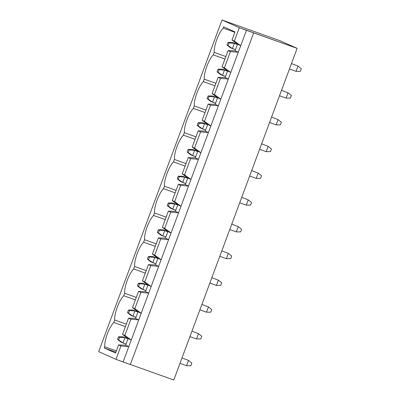 <?xml version="1.0" encoding="UTF-8"?>
<svg xmlns="http://www.w3.org/2000/svg" width="400" height="400" viewBox="0 0 400 400"><rect width="100%" height="100%" fill="white"/><g stroke="black" fill="none" stroke-linecap="round" stroke-linejoin="round"><path stroke-width="0.6" d="M296.045 71.35L289.46 68.995L296.045 71.35L298.005 66.085L291.48 63.565L298.005 66.085L296.045 71.35L300.34 71.345L301.32 68.71L300.34 71.345L296.045 71.35M235.485 49.72L230.31 47.685L226.995 45.06L228.065 45.535L229.045 42.9L227.975 42.425L226.995 45.06L227.975 42.425L229.045 42.9L234.405 43.37L232.445 48.635L235.485 49.72M237.445 44.455L234.405 43.37L237.445 44.455M237.505 44.29L232.27 42.42L237.505 44.29M232.27 42.42L227.975 42.425L232.27 42.42M234.405 43.37L229.045 42.9L228.065 45.535L232.445 48.635L234.405 43.37M226.995 45.06L230.31 47.685L232.445 48.635L226.995 45.06M301.32 68.71L298.005 66.085L301.32 68.71M286.095 98.11L279.505 95.755L286.095 98.11L288.055 92.845L281.525 90.325L288.055 92.845L286.095 98.11L290.385 98.105L291.365 95.47L290.385 98.105L286.095 98.11M225.535 76.48L220.36 74.445L217.045 71.82L218.115 72.295L219.095 69.66L218.025 69.185L217.045 71.82L218.025 69.185L219.095 69.66L224.455 70.13L222.495 75.395L225.535 76.48M227.495 71.215L224.455 70.13L227.495 71.215M227.555 71.05L222.315 69.18L227.555 71.05M222.315 69.18L218.025 69.185L222.315 69.18M224.455 70.13L219.095 69.66L218.115 72.295L222.495 75.395L224.455 70.13M217.045 71.82L220.36 74.445L222.495 75.395L217.045 71.82M291.365 95.47L288.055 92.845L291.365 95.47M276.14 124.87L269.555 122.515L276.14 124.87L278.1 119.605L271.575 117.085L278.1 119.605L276.14 124.87L280.435 124.865L281.415 122.23L280.435 124.865L276.14 124.87M215.58 103.24L210.405 101.205L207.095 98.58L208.16 99.055L209.14 96.42L208.075 95.945L207.095 98.58L208.075 95.945L209.14 96.42L214.5 96.89L212.54 102.155L215.58 103.24M217.54 97.975L214.5 96.89L217.54 97.975M217.605 97.81L212.365 95.94L217.605 97.81M212.365 95.94L208.075 95.945L212.365 95.94M214.5 96.89L209.14 96.42L208.16 99.055L212.54 102.155L214.5 96.89M207.095 98.58L210.405 101.205L212.54 102.155L207.095 98.58M281.415 122.23L278.1 119.605L281.415 122.23M266.19 151.63L259.6 149.275L266.19 151.63L268.15 146.36L261.62 143.845L268.15 146.36L266.19 151.63L270.48 151.625L271.46 148.99L270.48 151.625L266.19 151.63M205.63 130L200.455 127.965L197.14 125.34L198.21 125.815L199.19 123.18L198.12 122.705L197.14 125.34L198.12 122.705L199.19 123.18L204.55 123.65L202.59 128.915L205.63 130M207.59 124.735L204.55 123.65L207.59 124.735M207.65 124.57L202.415 122.7L207.65 124.57M202.415 122.7L198.12 122.705L202.415 122.7M204.55 123.65L199.19 123.18L198.21 125.815L202.59 128.915L204.55 123.65M197.14 125.34L200.455 127.965L202.59 128.915L197.14 125.34M271.46 148.99L268.15 146.36L271.46 148.99M256.24 178.39L249.65 176.035L256.24 178.39L258.195 173.12L251.67 170.605L258.195 173.12L256.24 178.39L260.53 178.385L261.51 175.75L260.53 178.385L256.24 178.39M195.68 156.76L190.5 154.725L187.19 152.1L188.255 152.575L189.235 149.94L188.17 149.465L187.19 152.1L188.17 149.465L189.235 149.94L194.595 150.41L192.64 155.675L195.68 156.76M197.635 151.495L194.595 150.41L197.635 151.495M197.7 151.33L192.46 149.46L197.7 151.33M192.46 149.46L188.17 149.465L192.46 149.46M194.595 150.41L189.235 149.94L188.255 152.575L192.64 155.675L194.595 150.41M187.19 152.1L190.5 154.725L192.64 155.675L187.19 152.1M261.51 175.75L258.195 173.12L261.51 175.75M246.285 205.15L239.7 202.795L246.285 205.15L248.245 199.88L241.72 197.365L248.245 199.88L246.285 205.15L250.58 205.145L251.56 202.51L250.58 205.145L246.285 205.15M185.725 183.52L180.55 181.485L177.24 178.86L178.305 179.335L179.285 176.7L178.215 176.225L177.24 178.86L178.215 176.225L179.285 176.7L184.645 177.17L182.685 182.435L185.725 183.52M187.685 178.255L184.645 177.17L187.685 178.255M187.745 178.09L182.51 176.22L187.745 178.09M182.51 176.22L178.215 176.225L182.51 176.22M184.645 177.17L179.285 176.7L178.305 179.335L182.685 182.435L184.645 177.17M177.24 178.86L180.55 181.485L182.685 182.435L177.24 178.86M251.56 202.51L248.245 199.88L251.56 202.51M236.335 231.91L229.745 229.555L236.335 231.91L238.295 226.64L231.765 224.125L238.295 226.64L236.335 231.91L240.625 231.905L241.605 229.27L240.625 231.905L236.335 231.91M175.775 210.28L170.6 208.245L167.285 205.62L168.355 206.095L169.335 203.46L168.265 202.985L167.285 205.62L168.265 202.985L169.335 203.46L174.695 203.93L172.735 209.195L175.775 210.28M177.735 205.015L174.695 203.93L177.735 205.015M177.795 204.85L172.56 202.98L177.795 204.85M172.56 202.98L168.265 202.985L172.56 202.98M174.695 203.93L169.335 203.46L168.355 206.095L172.735 209.195L174.695 203.93M167.285 205.62L170.6 208.245L172.735 209.195L167.285 205.62M241.605 229.27L238.295 226.64L241.605 229.27M226.38 258.67L219.795 256.315L226.38 258.67L228.34 253.4L221.815 250.885L228.34 253.4L226.38 258.67L230.675 258.665L231.655 256.03L230.675 258.665L226.38 258.67M165.825 237.04L160.645 235.005L157.335 232.38L158.4 232.855L159.38 230.22L158.315 229.745L157.335 232.38L158.315 229.745L159.38 230.22L164.74 230.69L162.78 235.955L165.825 237.04M167.78 231.775L164.74 230.69L167.78 231.775M167.845 231.61L162.605 229.74L167.845 231.61M162.605 229.74L158.315 229.745L162.605 229.74M164.74 230.69L159.38 230.22L158.4 232.855L162.78 235.955L164.74 230.69M157.335 232.38L160.645 235.005L162.78 235.955L157.335 232.38M231.655 256.03L228.34 253.4L231.655 256.03M216.43 285.43L209.84 283.075L216.43 285.43L218.39 280.16L211.865 277.645L218.39 280.16L216.43 285.43L220.725 285.425L221.7 282.79L220.725 285.425L216.43 285.43M155.87 263.8L150.695 261.765L147.38 259.14L148.45 259.615L149.43 256.98L148.36 256.505L147.38 259.14L148.36 256.505L149.43 256.98L154.79 257.45L152.83 262.715L155.87 263.8M157.83 258.535L154.79 257.45L157.83 258.535M157.89 258.37L152.655 256.5L157.89 258.37M152.655 256.5L148.36 256.505L152.655 256.5M154.79 257.45L149.43 256.98L148.45 259.615L152.83 262.715L154.79 257.45M147.38 259.14L150.695 261.765L152.83 262.715L147.38 259.14M221.7 282.79L218.39 280.16L221.7 282.79M206.48 312.19L199.89 309.835L206.48 312.19L208.435 306.92L201.91 304.405L208.435 306.92L206.48 312.19L210.77 312.185L211.75 309.55L210.77 312.185L206.48 312.19M145.92 290.56L140.745 288.525L137.43 285.9L138.5 286.375L139.475 283.74L138.41 283.265L137.43 285.9L138.41 283.265L139.475 283.74L144.835 284.21L142.88 289.475L145.92 290.56M147.88 285.295L144.835 284.21L147.88 285.295M147.94 285.13L142.7 283.26L147.94 285.13M142.7 283.26L138.41 283.265L142.7 283.26M144.835 284.21L139.475 283.74L138.5 286.375L142.88 289.475L144.835 284.21M137.43 285.9L140.745 288.525L142.88 289.475L137.43 285.9M211.75 309.55L208.435 306.92L211.75 309.55M196.525 338.95L189.94 336.595L196.525 338.95L198.485 333.68L191.96 331.165L198.485 333.68L196.525 338.95L200.82 338.945L201.8 336.31L200.82 338.945L196.525 338.95M135.965 317.32L130.79 315.285L127.48 312.66L128.545 313.135L129.525 310.5L128.46 310.025L127.48 312.66L128.46 310.025L129.525 310.5L134.885 310.97L132.925 316.235L135.965 317.32M137.925 312.055L134.885 310.97L137.925 312.055M137.985 311.89L132.75 310.02L137.985 311.89M132.75 310.02L128.46 310.025L132.75 310.02M134.885 310.97L129.525 310.5L128.545 313.135L132.925 316.235L134.885 310.97M127.48 312.66L130.79 315.285L132.925 316.235L127.48 312.66M201.8 336.31L198.485 333.68L201.8 336.31M186.575 365.71L179.985 363.355L186.575 365.71L188.535 360.44L182.005 357.925L188.535 360.44L186.575 365.71L190.865 365.705L191.845 363.07L190.865 365.705L186.575 365.71M126.015 344.08L120.84 342.045L117.525 339.42L118.595 339.895L119.575 337.26L118.505 336.785L117.525 339.42L118.505 336.785L119.575 337.26L124.935 337.73L122.975 342.995L126.015 344.08M127.975 338.815L124.935 337.73L127.975 338.815M128.035 338.65L122.8 336.78L128.035 338.65M122.8 336.78L118.505 336.785L122.8 336.78M124.935 337.73L119.575 337.26L118.595 339.895L122.975 342.995L124.935 337.73M117.525 339.42L120.84 342.045L122.975 342.995L117.525 339.42M191.845 363.07L188.535 360.44L191.845 363.07M128.05 338.605L122.525 334.39L128.555 318.165L135.555 318.43L138.005 311.845L132.475 307.63L138.51 291.405L145.51 291.67L147.955 285.085L142.425 280.87L148.46 264.645L155.46 264.91L157.91 258.325L152.38 254.11L158.415 237.885L165.41 238.15L167.86 231.565L162.33 227.35L168.365 211.125L175.365 211.39L177.81 204.805L172.285 200.59L178.315 184.365L185.315 184.63L187.765 178.045L182.235 173.83L188.27 157.605L195.265 157.87L197.715 151.285L192.185 147.07L198.22 130.845L205.22 131.11L207.67 124.525L202.14 120.31L208.175 104.085L215.17 104.35L217.62 97.765L212.09 93.55L218.125 77.325L225.125 77.59L227.57 71.005L222.045 66.79L228.075 50.565L235.075 50.83L237.525 44.245L231.995 40.03L235.01 31.92L231.995 40.03L234.345 41.075L240.725 45.67L246.435 30.315L239.32 27.695L234.345 41.075L239.32 27.695L222.025 20L98.68 351.655L115.98 359.35L123.095 361.97L128.805 346.615L120.955 345.97L115.98 359.35L120.955 345.97L118.605 344.925L125.605 345.19L128.05 338.605L131.255 340.03L138.76 319.855L130.905 319.21L124.87 335.435L131.255 340.03L123.095 361.97L130.325 364.55L253.665 32.895L130.325 364.55L115.98 359.35L98.68 351.655L222.025 20L279.84 40.65L297.14 48.345L173.795 380L297.14 48.345L246.435 30.315L238.28 52.255L230.425 51.61L224.39 67.835L230.775 72.43L238.28 52.255L228.325 79.015L220.475 78.37L214.44 94.595L220.825 99.19L228.325 79.015L218.375 105.775L210.52 105.13L204.49 121.355L210.87 125.95L218.375 105.775L208.42 132.535L200.57 131.89L194.535 148.115L200.92 152.71L208.42 132.535L198.47 159.295L190.62 158.65L184.585 174.875L190.965 179.47L198.47 159.295L188.52 186.055L180.665 185.41L174.63 201.635L181.015 206.23L188.52 186.055L178.565 212.815L170.715 212.17L164.68 228.395L171.065 232.99L178.565 212.815L168.615 239.575L160.76 238.93L154.73 255.155L161.11 259.75L168.615 239.575L158.66 266.335L150.81 265.69L144.775 281.915L151.16 286.51L158.66 266.335L148.71 293.095L140.86 292.45L134.825 308.675L141.205 313.27L148.71 293.095L131.255 340.03L124.87 335.435L130.905 319.21L128.555 318.165L122.525 334.39L124.87 335.435L122.525 334.39L128.05 338.605L125.605 345.19L118.605 344.925L115.59 353.04L118.605 344.925L120.955 345.97L128.805 346.615L125.605 345.19L128.805 346.615L131.255 340.03L128.05 338.605M113.76 322.485C109.115 327.11 104.36 339.905 104.735 346.76L116.375 350.92L104.735 346.76C104.36 339.905 109.115 327.11 113.76 322.485L114.685 320L126.33 324.16L114.685 320C114.31 313.145 119.07 300.35 123.715 295.725C119.07 300.35 114.31 313.145 114.685 320L113.76 322.485L125.405 326.64L113.76 322.485M138.51 291.405L132.475 307.63L134.825 308.675L140.86 292.45L138.51 291.405L140.86 292.45L148.71 293.095L145.51 291.67L138.51 291.405M135.355 299.88L123.715 295.725L124.635 293.24L136.28 297.4L124.635 293.24C124.265 286.385 129.02 273.59 133.665 268.965C129.02 273.59 124.265 286.385 124.635 293.24L123.715 295.725L135.355 299.88M148.46 264.645L142.425 280.87L144.775 281.915L150.81 265.69L148.46 264.645L150.81 265.69L158.66 266.335L155.46 264.91L148.46 264.645M145.31 273.12L133.665 268.965L134.59 266.48L146.23 270.64L134.59 266.48C134.215 259.625 138.975 246.83 143.615 242.205C138.975 246.83 134.215 259.625 134.59 266.48L133.665 268.965L145.31 273.12M158.415 237.885L152.38 254.11L154.73 255.155L160.76 238.93L158.415 237.885L160.76 238.93L168.615 239.575L165.41 238.15L158.415 237.885M155.26 246.36L143.615 242.205L144.54 239.72L156.185 243.88L144.54 239.72C144.165 232.865 148.925 220.07 153.57 215.445C148.925 220.07 144.165 232.865 144.54 239.72L143.615 242.205L155.26 246.36M168.365 211.125L162.33 227.35L164.68 228.395L170.715 212.17L168.365 211.125L170.715 212.17L178.565 212.815L175.365 211.39L168.365 211.125M165.215 219.6L153.57 215.445L154.495 212.96L166.135 217.12L154.495 212.96C154.12 206.105 158.875 193.31 163.52 188.685C158.875 193.31 154.12 206.105 154.495 212.96L153.57 215.445L165.215 219.6M178.315 184.365L172.285 200.59L174.63 201.635L180.665 185.41L178.315 184.365L180.665 185.41L188.52 186.055L185.315 184.63L178.315 184.365M175.165 192.84L163.52 188.685L164.445 186.2L176.09 190.36L164.445 186.2C164.07 179.345 168.83 166.55 173.475 161.925C168.83 166.55 164.07 179.345 164.445 186.2L163.52 188.685L175.165 192.84M188.27 157.605L182.235 173.83L184.585 174.875L190.62 158.65L188.27 157.605L190.62 158.65L198.47 159.295L195.265 157.87L188.27 157.605M185.115 166.08L173.475 161.925L174.395 159.44L186.04 163.6L174.395 159.44C174.025 152.585 178.78 139.79 183.425 135.165C178.78 139.79 174.025 152.585 174.395 159.44L173.475 161.925L185.115 166.08M198.22 130.845L192.185 147.07L194.535 148.115L200.57 131.89L198.22 130.845L200.57 131.89L208.42 132.535L205.22 131.11L198.22 130.845M195.07 139.32L183.425 135.165L184.35 132.68L195.99 136.84L184.35 132.68C183.975 125.825 188.735 113.03 193.375 108.405C188.735 113.03 183.975 125.825 184.35 132.68L183.425 135.165L195.07 139.32M208.175 104.085L202.14 120.31L204.49 121.355L210.52 105.13L208.175 104.085L210.52 105.13L218.375 105.775L215.17 104.35L208.175 104.085M205.02 112.56L193.375 108.405L194.3 105.92L205.945 110.08L194.3 105.92C193.925 99.065 198.685 86.27 203.33 81.645C198.685 86.27 193.925 99.065 194.3 105.92L193.375 108.405L205.02 112.56M218.125 77.325L212.09 93.55L214.44 94.595L220.475 78.37L218.125 77.325L220.475 78.37L228.325 79.015L225.125 77.59L218.125 77.325M214.975 85.8L203.33 81.645L204.25 79.16L215.895 83.32L204.25 79.16C203.88 72.305 208.635 59.51 213.28 54.885C208.635 59.51 203.88 72.305 204.25 79.16L203.33 81.645L214.975 85.8M228.075 50.565L222.045 66.79L224.39 67.835L230.425 51.61L228.075 50.565L230.425 51.61L238.28 52.255L235.075 50.83L228.075 50.565M224.925 59.045L213.28 54.885L214.205 52.4C213.83 45.545 218.59 32.75 223.235 28.125L223.695 26.885L235.01 31.92L223.695 26.885L223.235 28.125C218.59 32.75 213.83 45.545 214.205 52.4L225.85 56.56L214.205 52.4L213.28 54.885L224.925 59.045M104.27 348.005L104.735 346.76L104.27 348.005L115.59 353.04L104.27 348.005L115.915 352.16L104.27 348.005M234.875 32.285L223.235 28.125L234.875 32.285M130.35 364.485L173.795 380L130.35 364.485M239.32 27.695L297.14 48.345L279.84 40.65L222.025 20L239.32 27.695M231.995 40.03L237.525 44.245L240.725 45.67L234.345 41.075L231.995 40.03M237.525 44.245L235.075 50.83L238.28 52.255L240.725 45.67L237.525 44.245M222.045 66.79L227.57 71.005L230.775 72.43L224.39 67.835L222.045 66.79M227.57 71.005L225.125 77.59L228.325 79.015L230.775 72.43L227.57 71.005M212.09 93.55L217.62 97.765L220.825 99.19L214.44 94.595L212.09 93.55M217.62 97.765L215.17 104.35L218.375 105.775L220.825 99.19L217.62 97.765M202.14 120.31L207.67 124.525L210.87 125.95L204.49 121.355L202.14 120.31M207.67 124.525L205.22 131.11L208.42 132.535L210.87 125.95L207.67 124.525M192.185 147.07L197.715 151.285L200.92 152.71L194.535 148.115L192.185 147.07M197.715 151.285L195.265 157.87L198.47 159.295L200.92 152.71L197.715 151.285M182.235 173.83L187.765 178.045L190.965 179.47L184.585 174.875L182.235 173.83M187.765 178.045L185.315 184.63L188.52 186.055L190.965 179.47L187.765 178.045M172.285 200.59L177.81 204.805L181.015 206.23L174.63 201.635L172.285 200.59M177.81 204.805L175.365 211.39L178.565 212.815L181.015 206.23L177.81 204.805M162.33 227.35L167.86 231.565L171.065 232.99L164.68 228.395L162.33 227.35M167.86 231.565L165.41 238.15L168.615 239.575L171.065 232.99L167.86 231.565M152.38 254.11L157.91 258.325L161.11 259.75L154.73 255.155L152.38 254.11M157.91 258.325L155.46 264.91L158.66 266.335L161.11 259.75L157.91 258.325M142.425 280.87L147.955 285.085L151.16 286.51L144.775 281.915L142.425 280.87M147.955 285.085L145.51 291.67L148.71 293.095L151.16 286.51L147.955 285.085M132.475 307.63L138.005 311.845L141.205 313.27L134.825 308.675L132.475 307.63M135.555 318.43L128.555 318.165L130.905 319.21L138.76 319.855L135.555 318.43L138.76 319.855L141.205 313.27L138.005 311.845L135.555 318.43"/></g></svg>
